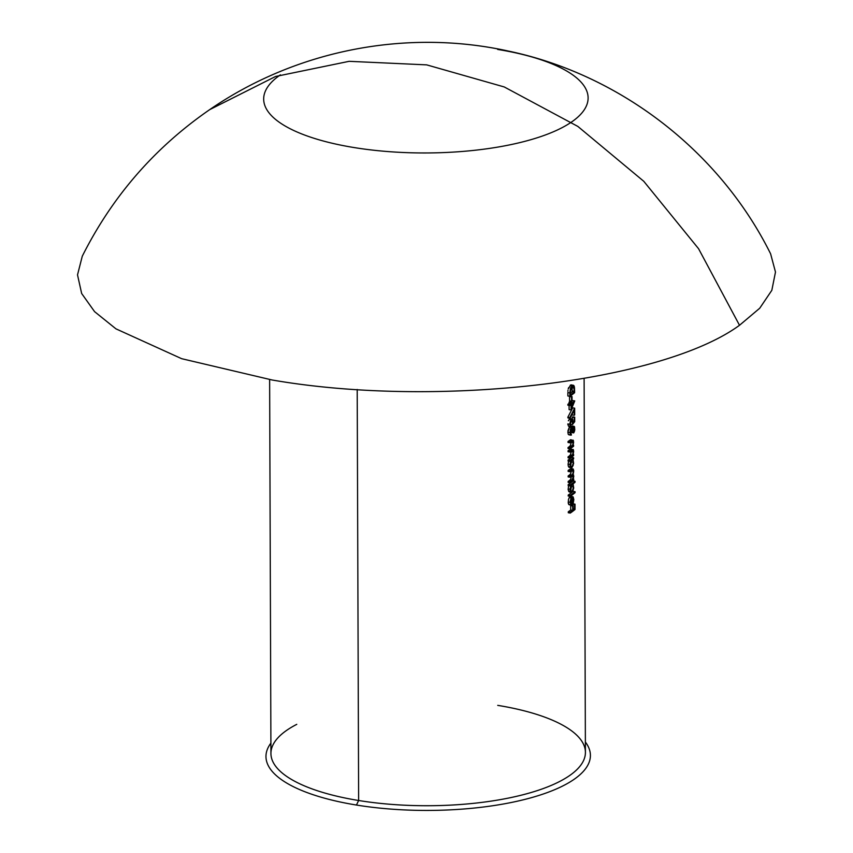 <?xml version="1.0" encoding="UTF-8"?>
<svg xmlns="http://www.w3.org/2000/svg" width="853" height="853" viewBox="0 0 853 853"><rect width="100%" height="100%" fill="white"/><g stroke="black" fill="none" stroke-linecap="round" stroke-linejoin="round"><path stroke-width="1.28" d="M497.725 705.367A157.24 52.79 179.8 0 1 559.387 723.429A157.24 52.79 179.8 0 1 546.123 787.479A157.24 52.79 179.8 0 1 358.633 800.498L356.447 805.04A162.219 54.464 -0.2 0 0 573.685 779.61A162.219 54.464 -0.2 0 0 585.382 742.025M497.64 49.431A162.219 54.464 179.8 0 1 571.382 122.139A162.219 54.464 179.8 0 1 561.466 127.982A162.219 54.464 179.8 0 1 354.144 147.569A162.219 54.464 179.8 0 1 290.532 128.931A162.219 54.464 179.8 0 1 280.402 74.861M739.508 325.281L698.575 248.724L643.759 181.284L577.854 126.425L504.251 86.953L426.692 64.871L349.144 61.32L275.583 76.482L209.657 109.653L275.583 76.482L349.144 61.32L426.692 64.871L504.251 86.953L577.854 126.425L643.759 181.284L698.575 248.724L739.508 325.281L698.575 248.724L643.759 181.284L577.854 126.425L504.251 86.953L426.692 64.871L349.144 61.32L275.583 76.482L209.774 109.579L275.583 76.482L349.144 61.32L426.692 64.871L504.251 86.953L577.854 126.425L643.759 181.284L698.575 248.724L739.508 325.281C661.352 382.4 437.28 408.63 272.16 380.001C437.28 408.63 661.352 382.4 739.508 325.281L759.735 308.221L771.826 290.319L775.484 272.043L770.611 253.821L775.484 272.043L771.826 290.319L759.735 308.221L739.508 325.281M82.272 256.22L77.516 274.869L81.653 293.496L94.576 311.644L115.944 328.842L181.657 358.686L272.16 380.001L181.657 358.686L115.944 328.842L94.576 311.644L81.653 293.496L77.516 274.869L82.272 256.22C112.255 196.425 154.756 147.548 209.774 109.579C154.756 147.548 112.255 196.425 82.272 256.22M269.633 379.585L270.934 753.476A157.24 52.79 -0.2 0 0 358.633 800.498L357.204 389.49L358.633 800.498A157.24 52.79 -0.2 0 0 585.414 752.378L584.113 378.487M569.559 396.613A157.24 52.79 -0.2 0 0 570.049 396.25L572.032 396.57L570.049 396.25A157.24 52.79 -0.2 0 1 569.559 396.613L571.531 396.933L569.559 396.613L569.569 400.835L571.542 401.155A159.436 53.536 -0.2 0 0 572.043 400.782L572.032 396.57A159.436 53.536 179.8 0 1 571.531 396.933L571.542 401.155L569.569 400.835L569.559 396.613M567.821 417.277L572.694 407.841L574.666 408.171L572.694 407.841L567.821 417.277L569.793 417.597L567.821 417.277L568.045 417.981L567.821 417.277M572.267 414.963L572.256 414.131L572.267 414.963L574.24 415.283A159.436 53.536 -0.2 0 0 574.698 414.91L574.666 408.171L570.017 418.301L568.045 417.981L570.017 418.301L574.218 410.208L574.24 415.283L572.267 414.963M572.246 430.328L571.745 431.586L573.717 431.917L571.745 431.586L571.745 432.578L573.717 432.897L574.538 431.128L574.538 426.767L573.685 426.447L572.736 428.462L571.457 427.566L570.284 429.539L570.262 434.678L571.35 435.105L570.369 432.119L571.414 428.579L572.246 429.123L572.459 431.191A159.436 53.536 -0.2 0 0 572.939 430.829L573.685 427.428L574.4 429.059L573.109 428.856L574.4 429.059L573.717 432.897L571.745 432.578L572.011 431.021M570.934 427.481L572.235 426.052M574.229 427.737L573.685 427.428L574.4 429.059L573.717 432.897L574.783 429.923L574.538 426.767L573.685 426.447L572.736 428.462L572.32 427.588L569.943 427.076M568.183 434.145L567.981 430.68L569.164 427.556M570.476 430.722L572.459 431.191L570.486 430.872L570.433 429.773M570.561 449.073L569.932 449.456L571.905 449.776L569.932 449.456A157.24 52.79 -0.2 0 1 568.066 450.779L570.039 451.098L568.066 450.779L568.077 451.759L570.049 452.079A159.436 53.536 -0.2 0 0 571.766 450.864L573.088 450.715L573.259 451.941L572.352 455.353L571.393 456.206A159.436 53.536 179.8 0 1 570.06 457.144L570.071 458.125L568.098 457.805L570.071 458.125A159.436 53.536 -0.2 0 0 573.621 455.523L573.621 454.532A159.436 53.536 179.8 0 1 573.013 455.012L573.664 451.44L573.12 449.414L571.905 449.776A159.436 53.536 179.8 0 1 570.039 451.098L570.049 452.079L568.077 451.759L568.066 450.779A157.24 52.79 -0.2 0 0 569.932 449.456L570.87 448.998M571.115 450.395L571.275 451.621L573.259 451.941L571.275 451.621L570.38 455.033L572.352 455.353L570.38 455.033L569.42 455.886L571.393 456.206L569.42 455.886A157.24 52.79 -0.2 0 1 568.087 456.824L570.06 457.144L568.087 456.824L568.098 457.805L568.087 456.824A157.24 52.79 -0.2 0 0 569.42 455.886L570.742 454.382L571.243 450.938M572.064 480.346L571.691 480.644A159.436 53.536 179.8 0 1 570.145 481.732L570.156 482.723L568.183 482.403L570.156 482.723A159.436 53.536 -0.2 0 0 573.706 480.111L573.706 479.13A159.436 53.536 179.8 0 1 573.12 479.589L573.76 476.326L572.928 474.407L573.738 470.835L573.216 469.011L572.086 469.374A159.436 53.536 179.8 0 1 570.113 470.771L570.113 471.762L568.141 471.432L568.141 470.451A157.24 52.79 -0.2 0 0 570.113 469.054L571.233 468.681M573.728 471.293L573.216 469.011L570.113 469.054A157.24 52.79 -0.2 0 1 568.141 470.451L570.113 470.771L568.141 470.451L568.141 471.432L570.113 471.762A159.436 53.536 -0.2 0 0 572.096 470.355L572.928 469.982L573.323 471.325L572.747 473.98L571.563 475.249A159.436 53.536 179.8 0 1 570.135 476.251L570.135 477.243L568.162 476.923L568.162 475.931A157.24 52.79 -0.2 0 0 569.591 474.929L570.764 473.671L571.318 470.472M569.975 480.132L571.691 480.644L569.719 480.324A157.24 52.79 -0.2 0 1 568.173 481.412L570.145 481.732L568.173 481.412L568.183 482.403L568.173 481.412A157.24 52.79 -0.2 0 0 569.719 480.324L570.828 479.045L571.339 475.995M568.226 495.049A157.24 52.79 -0.2 0 0 573.099 491.371L575.071 491.691L573.099 491.371A157.24 52.79 -0.2 0 1 568.226 495.049L570.199 495.369L568.226 495.049L568.226 496.03L570.199 496.35A159.436 53.536 -0.2 0 0 575.082 492.671L575.071 491.691A159.436 53.536 179.8 0 1 570.199 495.369L570.199 496.35L568.226 496.03L568.226 495.049M572.928 503.92A157.24 52.79 -0.2 0 0 573.024 503.835L575.007 504.155L573.024 503.835A157.24 52.79 -0.2 0 1 572.928 503.92M572.576 505.541L572.576 504.496L572.576 505.541M570.678 505.68A157.24 52.79 -0.2 0 0 571.169 505.317L573.141 505.637L571.169 505.317A157.24 52.79 -0.2 0 1 570.678 505.68L572.651 506L570.678 505.68L570.7 510.041L570.678 505.68M568.279 511.768A157.24 52.79 -0.2 0 0 570.7 510.041L572.672 510.361L570.7 510.041A157.24 52.79 -0.2 0 1 568.279 511.768L570.252 512.088L568.279 511.768L568.29 512.749L570.262 513.079A159.436 53.536 -0.2 0 0 575.018 509.497L575.007 504.155A159.436 53.536 179.8 0 1 574.549 504.528L572.747 504.23L574.549 504.528L574.57 508.878L573.152 508.655L574.57 508.878A159.436 53.536 179.8 0 1 573.152 509.998L573.141 505.637A159.436 53.536 179.8 0 1 572.651 506L572.672 510.361A159.436 53.536 179.8 0 1 570.252 512.088L570.262 513.079L568.29 512.749L568.279 511.768M569.719 504.912L568.311 503.515L568.429 499.666L569.196 497.608L571.169 497.928L569.186 497.63M573.216 503.249L573.834 499.623L573.163 496.915L571.936 496.947L571.968 504.123L571.02 503.963L571.968 504.123L571.02 503.963L570.646 502.822L571.169 497.928L570.209 501.169L570.71 504.848L572.374 504.752L573.834 499.623L573.163 496.915L571.936 496.947L571.968 504.123L570.614 502.15L571.169 497.928L570.156 502.342L571.339 505.264L568.748 504.539L568.183 502.022L570.156 502.342L568.183 502.022M571.179 496.595L569.964 496.627L571.936 496.947L569.964 496.627L569.975 497.736L570.614 496.361M568.183 484.643A157.24 52.79 -0.2 0 0 573.056 480.975L575.039 481.295L573.056 480.975A157.24 52.79 -0.2 0 1 568.183 484.643L570.156 484.962L568.183 484.643L568.194 485.634L568.183 484.643M569.335 491.989L568.173 489.75L568.535 486.061M568.098 460.055A157.24 52.79 -0.2 0 0 571.659 457.443L573.632 457.773L571.659 457.443A157.24 52.79 -0.2 0 1 568.098 460.055L570.071 460.375L568.098 460.055L568.109 461.036L568.098 460.055M569.975 467.188L568.631 466.922L569.25 467.401L568.194 465.866L568.45 461.462M570.529 439.796L569.9 440.18L571.873 440.5L569.9 440.18A157.24 52.79 -0.2 0 1 568.034 441.502L570.007 441.822L568.034 441.502L568.045 442.483L570.017 442.803A159.436 53.536 -0.2 0 0 571.734 441.587L573.056 441.438L573.227 442.664L572.32 446.076L571.361 446.929A159.436 53.536 179.8 0 1 570.028 447.868L570.039 448.849L568.066 448.529L570.039 448.849A159.436 53.536 -0.2 0 0 573.589 446.247L573.589 445.266A159.436 53.536 179.8 0 1 572.981 445.735L573.632 442.163L573.088 440.137L571.873 440.5A159.436 53.536 179.8 0 1 570.007 441.822L570.017 442.803L568.045 442.483L568.034 441.502A157.24 52.79 -0.2 0 0 569.9 440.18L570.838 439.721M571.083 441.118L571.243 442.344L573.227 442.664L571.243 442.344L570.348 445.756L572.32 446.076L570.348 445.756L569.388 446.609L571.361 446.929L569.388 446.609A157.24 52.79 -0.2 0 1 568.055 447.548L570.028 447.868L568.055 447.548L568.066 448.529L568.055 447.548A157.24 52.79 -0.2 0 0 569.388 446.609L570.71 445.106L571.211 441.662M572.267 417.213A157.24 52.79 -0.2 0 0 572.726 416.84L574.698 417.16L572.726 416.84A157.24 52.79 -0.2 0 1 572.267 417.213L574.25 417.533L572.267 417.213L572.278 418.951L572.267 417.213M570.721 418.962L571.041 419.719M568.738 426.308L567.885 424.634M570.625 422.96L571.595 420.134L570.838 420.017L572.395 420.316L572.672 421.99L570.689 421.67L572.672 421.99L572.438 424.591L570.454 424.272L570.689 421.67M570.966 402.04A157.24 52.79 -0.2 0 0 572.779 400.59L574.751 400.91L572.779 400.59A157.24 52.79 -0.2 0 1 570.966 402.04M569.068 402.179A157.24 52.79 -0.2 0 0 569.58 401.816L571.553 402.136L569.58 401.816A157.24 52.79 -0.2 0 1 569.068 402.179L571.041 402.499L569.068 402.179L569.079 403.448L569.068 402.179M567.906 404.258A157.24 52.79 -0.2 0 0 569.079 403.448L571.052 403.768L569.079 403.448A157.24 52.79 -0.2 0 1 567.906 404.258L569.879 404.578L567.906 404.258L567.906 405.25L567.906 404.258M569.1 409.632L569.079 405.431L569.1 409.632L571.073 409.952L574.751 400.91A159.436 53.536 179.8 0 1 571.553 403.405L571.553 402.136A159.436 53.536 179.8 0 1 571.041 402.499L571.052 403.768A159.436 53.536 179.8 0 1 569.879 404.578L569.879 405.57L567.906 405.25L569.879 405.57A159.436 53.536 -0.2 0 0 571.052 404.748L571.073 409.952L569.1 409.632M574.613 390.493L574.613 392.711A159.436 53.536 -0.2 0 1 569.847 396.293L567.874 395.973L567.863 392.572L569.836 392.892L569.847 396.293L567.874 395.973L567.863 392.572L569.836 392.892L569.847 396.293A159.436 53.536 -0.2 0 0 574.613 392.711L574.442 387.145L573.589 385.332L571.297 384.884M570.966 384.895L572.128 385.652M568.194 389L570.668 384.991M567.895 391.292L567.97 390.311M209.657 109.653L209.774 109.579C296.513 49.869 406.614 28.714 508.068 50.999C619.779 74.307 719.58 151.077 770.611 253.821C719.442 150.789 619.214 73.891 507.13 50.807C405.943 28.842 296.236 50.05 209.774 109.579M270.902 743.123A162.219 54.464 -0.2 0 0 356.447 805.04L358.633 800.498A157.24 52.79 179.8 0 1 296.769 724.346M570.252 512.088L570.262 513.079A159.436 53.536 -0.2 0 0 575.018 509.497L575.007 504.155A159.436 53.536 179.8 0 1 574.549 504.528L574.57 508.878A159.436 53.536 179.8 0 1 573.152 509.998L573.141 505.637A159.436 53.536 179.8 0 1 572.651 506L572.672 510.361A159.436 53.536 179.8 0 1 570.252 512.088M570.081 504.72L568.748 504.539M573.163 496.915L571.936 496.947M572.384 497.619L573.419 499.901L572.384 499.73L573.419 499.901L572.406 503.696L572.384 497.619L573.419 499.901L572.406 503.696L572.384 497.619L573.141 498.131M570.199 495.369L570.199 496.35A159.436 53.536 -0.2 0 0 575.082 492.671L575.071 491.691A159.436 53.536 179.8 0 1 570.199 495.369M573.717 487.916L573.067 483.854A159.436 53.536 -0.2 0 0 575.039 482.276L575.039 481.295A159.436 53.536 179.8 0 1 570.156 484.962L570.167 485.954L568.194 485.634L570.167 485.954A159.436 53.536 -0.2 0 0 570.806 485.506L570.113 489.27L568.141 488.95L570.113 489.27L570.689 491.829L572.032 492.096L573.674 488.236L573.067 483.854A159.436 53.536 -0.2 0 0 575.039 482.276L575.039 481.295A159.436 53.536 179.8 0 1 570.156 484.962L570.167 485.954A159.436 53.536 -0.2 0 0 570.806 485.506L570.113 488.79L570.689 491.829L572.032 492.096L573.301 489.889M570.06 491.776L568.716 491.509L568.141 488.95M570.38 491.2L571.307 492.32L572.032 492.096M571.361 487.436L571.403 486.53L573.376 486.85L573.003 489.419L572.022 491.115L571.052 490.965L572.022 491.115L570.998 490.891L570.572 488.918L571.99 484.664L572.981 484.856L573.376 486.85L571.403 486.53L571.009 484.536M570.572 488.918L571.435 485.293L571.99 484.664L573.12 485.133M571.99 484.664L572.981 484.856L573.355 487.489L572.48 490.582L571.467 491.253M570.049 490.795L571.03 489.1L571.307 485.368M570.657 490.017L571.03 489.1M570.049 474.556L571.563 475.249L569.591 474.929A157.24 52.79 -0.2 0 1 568.162 475.931L570.135 476.251L568.162 475.931L568.162 476.923L570.135 477.243A159.436 53.536 -0.2 0 0 571.99 475.921L572.896 475.473L573.344 476.816L571.691 480.644A159.436 53.536 179.8 0 1 570.145 481.732L570.156 482.723A159.436 53.536 -0.2 0 0 573.706 480.111L573.706 479.13A159.436 53.536 179.8 0 1 573.12 479.589M573.536 474.876L572.928 474.407L573.738 475.899L573.376 478.885M570.113 469.054L572.086 469.374A159.436 53.536 179.8 0 1 570.113 470.771L570.113 471.762A159.436 53.536 -0.2 0 0 572.096 470.355L572.928 469.982L573.323 471.325L571.35 470.899M570.529 474.044L571.35 471.005L573.323 471.325L572.747 473.98L571.563 475.249A159.436 53.536 179.8 0 1 570.135 476.251L570.135 477.243A159.436 53.536 -0.2 0 0 571.99 475.921L572.896 475.473M570.668 479.343L571.371 476.496L573.344 476.816L571.361 476.379M572.811 479.365L573.248 475.974M572.096 470.355L572.928 469.982M573.216 469.011L572.086 469.374M573.259 473.628L573.568 472.519M573.632 463.328L573.003 459.245A159.436 53.536 -0.2 0 0 573.632 458.754L573.632 457.773A159.436 53.536 179.8 0 1 570.071 460.375L570.081 461.356L568.109 461.036L570.081 461.356A159.436 53.536 -0.2 0 0 570.721 460.908L570.028 464.672L568.055 464.352L568.748 460.588M568.055 464.352L570.028 464.672L570.604 467.241L571.947 467.508L573.589 463.648L573.003 459.245A159.436 53.536 -0.2 0 0 573.632 458.754L573.632 457.773A159.436 53.536 179.8 0 1 570.071 460.375L570.081 461.356A159.436 53.536 -0.2 0 0 570.721 460.908L570.028 464.203L570.604 467.241L571.947 467.508L573.216 465.301M570.294 466.612L571.947 467.508M571.275 462.838L571.318 461.931L573.291 462.262L572.917 464.832L571.936 466.527L570.966 466.367L571.936 466.527L570.913 466.292L570.486 464.32L571.894 460.066L572.896 460.257L573.291 462.262L571.318 461.931L570.924 459.948M570.486 464.32L571.35 460.705L571.894 460.066L573.035 460.535M571.894 460.066L572.896 460.257L573.269 462.902L572.395 465.994L571.435 466.676M569.964 466.207L570.934 464.512L571.222 460.769M570.572 465.418L570.934 464.512M573.088 450.715L573.003 453.849L571.393 456.206A159.436 53.536 179.8 0 1 570.06 457.144L570.071 458.125A159.436 53.536 -0.2 0 0 573.621 455.523L573.621 454.532A159.436 53.536 179.8 0 1 573.013 455.012L573.483 450.011L571.147 449.094M573.12 449.414L571.905 449.776A159.436 53.536 179.8 0 1 570.039 451.098L570.049 452.079A159.436 53.536 -0.2 0 0 571.766 450.864M573.056 441.438L572.971 444.573L571.361 446.929A159.436 53.536 179.8 0 1 570.028 447.868L570.039 448.849A159.436 53.536 -0.2 0 0 573.589 446.247L573.589 445.266A159.436 53.536 179.8 0 1 572.981 445.735L573.451 440.734L571.115 439.817M573.088 440.137L571.873 440.5A159.436 53.536 179.8 0 1 570.007 441.822L570.017 442.803A159.436 53.536 -0.2 0 0 571.734 441.587M570.764 428.142L571.713 426.127L572.555 426.436M569.377 434.785L568.29 434.358L567.874 432.172L569.484 427.246L571.457 427.566L569.847 432.492L567.874 432.172L569.847 432.492L570.657 435.073L571.35 435.105L570.646 433.761L571.339 434.124M570.262 434.678L571.35 435.105M570.369 432.119L571.414 428.579L572.246 429.123L572.459 431.191A159.436 53.536 -0.2 0 0 572.939 430.829L573.067 429.08M571.905 428.547L572.246 429.123M574.538 426.767L573.685 426.447M570.454 424.272L572.438 424.591L574.719 421.659L574.698 417.16A159.436 53.536 179.8 0 1 574.25 417.533L574.261 421.265L573.141 421.083L574.261 421.265L573.067 422.8L572.694 419.281L569.601 418.844L571.574 419.164L570.316 421.126L569.815 424.24L567.842 423.92L569.815 424.24L571.254 426.585L570.924 425.594M572.694 419.281L571.574 419.164L572.694 419.281L573.067 422.8L574.261 421.265L574.25 417.533A159.436 53.536 179.8 0 0 574.698 417.16L574.719 421.659L572.438 424.591L572.608 421.041L571.595 420.134L572.395 420.316M568.343 420.817L569.601 418.844M569.282 426.265L568.567 426.223L567.842 423.92M568.834 426.329L571.254 426.585L569.825 423.728L571.595 420.134M570.337 423.813L570.71 421.585M569.815 424.24L570.241 426.223L571.254 426.585M574.218 410.208L574.24 415.283A159.436 53.536 -0.2 0 0 574.698 414.91L574.666 408.171L569.793 417.597L570.017 418.301L574.218 410.208M571.563 407.649L571.553 404.386A159.436 53.536 -0.2 0 0 573.611 402.829L571.563 407.649L571.553 404.386A159.436 53.536 -0.2 0 0 573.611 402.829L571.563 407.649M571.052 404.748L571.073 409.952L574.751 400.91A159.436 53.536 179.8 0 1 571.553 403.405L571.553 402.136A159.436 53.536 179.8 0 1 571.041 402.499L571.052 403.768A159.436 53.536 179.8 0 1 569.879 404.578L569.879 405.57A159.436 53.536 -0.2 0 0 571.052 404.748M571.531 396.933L571.542 401.155A159.436 53.536 -0.2 0 0 572.043 400.782L572.032 396.57A159.436 53.536 179.8 0 1 571.531 396.933M574.57 388.755L574.112 385.982L573.589 385.332L570.262 385.247L571.606 385.002M568.386 388.318L568.642 387.614M570.262 385.247L572.235 385.567L570.444 388.382L569.836 392.892L570.774 387.55L572.235 385.567L573.589 385.332M571.798 386.708L572.182 391.772A157.24 52.79 -0.2 0 1 570.369 393.201A157.24 52.79 -0.2 0 0 572.182 391.772L574.154 392.103A159.436 53.536 179.8 0 1 570.369 394.95L570.486 390.461L572.246 386.548L573.355 386.409L574.016 388.062L574.154 392.103L572.182 391.772L572.182 391.005L574.154 391.324L572.182 391.005L572.043 387.742L574.016 388.062L572.043 387.742L571.382 386.1M570.486 390.461L571.958 386.793L573.355 386.409L573.77 387.027M573.92 387.497L574.154 392.103A159.436 53.536 179.8 0 1 570.369 394.95L570.369 393.691M572.246 386.548L573.355 386.409M570.774 496.371L572.747 496.691M569.356 492L571.329 492.32M571.073 468.628L573.045 468.947M569.271 467.401L571.243 467.721M572.096 425.999L574.069 426.319M570.007 427.076L571.99 427.396M568.908 434.827L570.881 435.147M570.262 418.631L572.235 418.951M570.049 419.676L572.022 419.996"/></g></svg>
